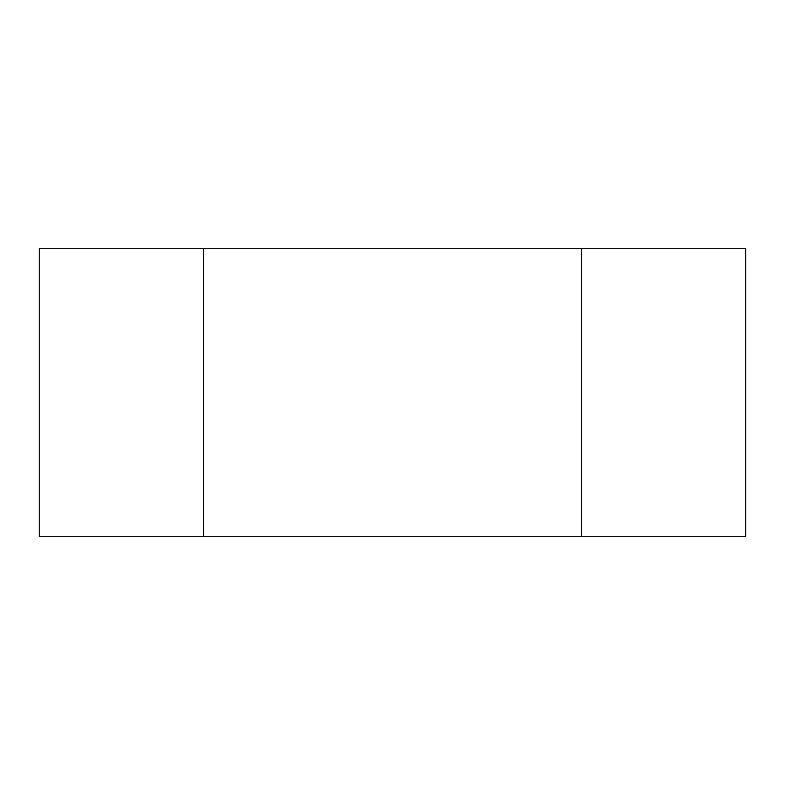<?xml version="1.0" encoding="UTF-8"?>
<svg xmlns="http://www.w3.org/2000/svg" width="785" height="785" viewBox="0 0 785 785"><rect width="100%" height="100%" fill="white"/><g stroke="black" fill="none" stroke-linecap="round" stroke-linejoin="round"><path stroke-width="1.18" d="M745.75 248.737L39.25 248.737L39.25 536.263L745.75 536.263L745.75 248.737M203.55 248.737L203.55 536.263M581.449 248.737L581.449 536.263"/></g></svg>
